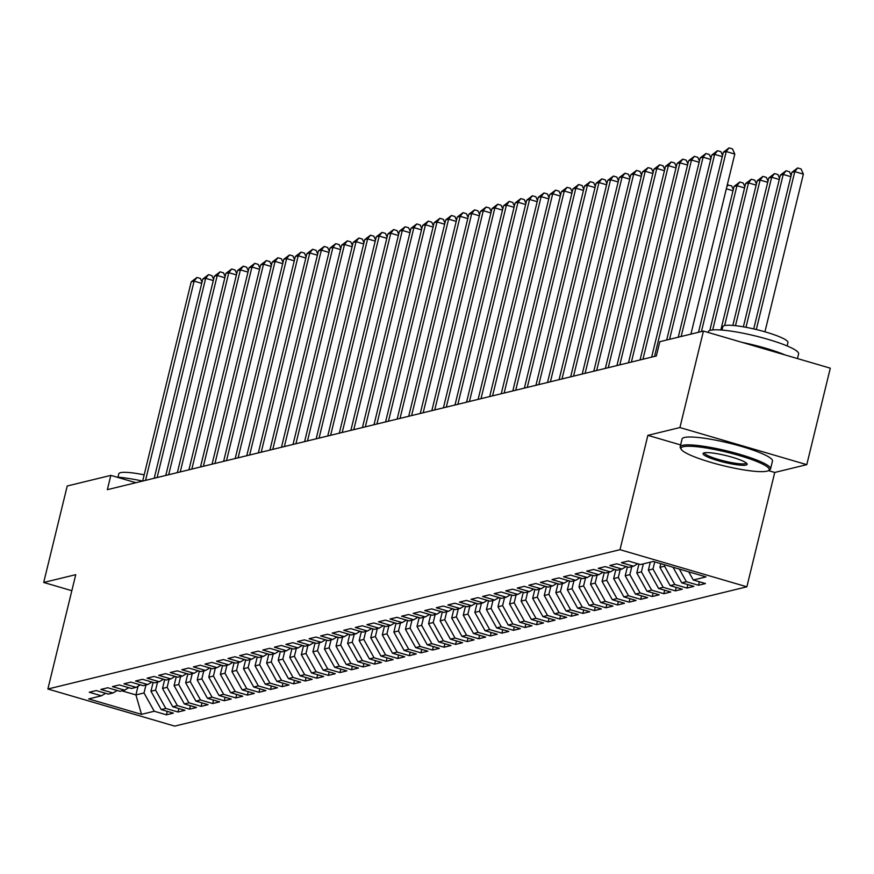 <?xml version="1.0" encoding="UTF-8"?>
<svg xmlns="http://www.w3.org/2000/svg" width="874" height="874" viewBox="0 0 874 874"><rect width="100%" height="100%" fill="white"/><g stroke="black" fill="none" stroke-linecap="round" stroke-linejoin="round"><path stroke-width="1.31" d="M768.443 470.616L774.735 472.452L806.778 464.651L830.3 368.173L703.439 331.071L659.826 341.69L656.341 355.98L107.349 489.669L110.823 475.38L67.222 485.999L43.7 582.466L71.832 590.704M774.735 472.452L746.866 586.804L174.734 726.119L47.873 689.007L620.005 549.691L746.866 586.804M138.037 686.232L135.918 694.928L141.522 714.353L154.239 711.25L166.41 714.812L173.358 713.129L161.187 709.568L165.809 708.443L177.979 712.004L184.927 710.311L172.746 706.749L177.378 705.624L189.549 709.185L196.486 707.492L184.316 703.931L188.948 702.805L201.118 706.367L208.056 704.673L195.885 701.112L200.517 699.987L212.688 703.548L219.625 701.855L207.455 698.304L212.076 697.168L224.257 700.73L231.195 699.047L219.024 695.486L223.646 694.36L235.816 697.911L242.764 696.228L230.583 692.667L235.215 691.542L247.386 695.103L254.323 693.41L242.153 689.848L246.785 688.723L258.955 692.284L265.893 690.591L253.722 687.03L258.354 685.904L270.525 689.466L277.462 687.772L265.292 684.211L269.913 683.086L282.094 686.647L289.032 684.954L276.861 681.403L281.483 680.267L293.653 683.829L300.601 682.146L288.431 678.585L293.052 677.459L305.223 681.01L312.171 679.327L299.99 675.766L304.622 674.641L316.792 678.202L323.73 676.509L311.559 672.947L316.191 671.822L328.362 675.384L335.299 673.69L323.129 670.129L327.761 669.003L339.931 672.565L346.869 670.871L334.698 667.31L339.32 666.185L351.501 669.746L358.438 668.053L346.268 664.502L350.889 663.366L363.06 666.928L370.008 665.245L357.837 661.684L362.459 660.558L374.629 664.12L381.567 662.426L369.396 658.865L374.028 657.74L386.199 661.301L393.136 659.608L380.966 656.046L385.598 654.921L397.768 658.483L404.706 656.789L392.535 653.228L397.167 652.102L409.338 655.664L416.275 653.971L404.105 650.409L408.726 649.284L420.897 652.845L427.845 651.163L415.674 647.601L420.296 646.476L432.466 650.027L439.414 648.344L427.233 644.783L431.865 643.657L444.036 647.219L450.973 645.525L438.803 641.964L443.435 640.839L455.605 644.4L462.543 642.707L450.372 639.145L455.004 638.02L467.175 641.582L474.112 639.888L461.942 636.327L466.563 635.201L478.744 638.763L485.682 637.07L473.511 633.519L478.133 632.383L490.303 635.944L497.251 634.262L485.081 630.7L489.702 629.575L501.873 633.126L508.821 631.443L496.64 627.882L501.272 626.756L513.442 630.318L520.38 628.625L508.209 625.063L512.841 623.938L525.012 627.499L531.949 625.806L519.779 622.244L524.411 621.119L536.581 624.681L543.519 622.987L531.348 619.426L535.97 618.3L548.151 621.862L555.088 620.169L542.918 616.618L547.539 615.482L559.71 619.043L566.658 617.361L554.487 613.799L559.109 612.674L571.279 616.236L578.217 614.542L566.046 610.981L570.678 609.855L582.849 613.417L589.786 611.724L577.616 608.162L582.248 607.037L594.418 610.598L601.356 608.905L589.185 605.343L593.817 604.218L605.988 607.78L612.925 606.086L600.755 602.525L605.376 601.399L617.547 604.961L624.495 603.279L612.324 599.717L616.946 598.592L629.116 602.142L636.064 600.46L623.883 596.898L628.515 595.773L640.686 599.335L647.623 597.641L635.453 594.08L640.085 592.954L652.255 596.516L659.193 594.823L647.022 591.261L651.654 590.136L663.825 593.697L670.762 592.004L658.592 588.442L663.213 587.317L675.394 590.879L682.332 589.185L670.161 585.635L674.783 584.498L686.953 588.06L693.901 586.378L681.731 582.816L686.352 581.691L698.523 585.241L705.471 583.559L693.29 579.997L688.734 571.847M141.522 714.353L88.711 698.916L101.439 695.813L105.623 693.311M693.29 579.997L706.017 576.895L653.217 561.458L640.489 564.549L628.319 560.988L621.381 562.681L633.552 566.243L628.919 567.368L616.749 563.806L609.812 565.5L621.982 569.061L617.361 570.187L605.19 566.625L598.242 568.319L610.413 571.88L605.791 573.005L593.621 569.444L586.673 571.137L598.854 574.699L594.222 575.824L582.051 572.262L575.114 573.945L587.284 577.506L582.652 578.632L570.482 575.081L563.544 576.764L575.715 580.325L571.083 581.45L558.912 577.889L551.975 579.582L564.145 583.144L559.524 584.269L547.342 580.707L540.405 582.401L552.576 585.962L547.954 587.088L535.784 583.526L528.836 585.219L541.006 588.781L536.385 589.906L524.214 586.345L517.266 588.038L529.447 591.589L524.815 592.725L512.645 589.163L505.707 590.846L517.878 594.407L513.246 595.533L501.075 591.982L494.138 593.664L506.308 597.226L501.676 598.351L489.506 594.79L482.568 596.483L494.739 600.045L490.117 601.17L477.936 597.608L470.999 599.302L483.169 602.863L478.548 603.989L466.377 600.427L459.429 602.12L471.599 605.682L466.978 606.807L454.808 603.246L447.87 604.939L460.041 608.49L455.409 609.626L443.238 606.064L436.301 607.747L448.471 611.308L443.839 612.434L431.669 608.872L424.731 610.565L436.902 614.127L432.269 615.252L420.099 611.691L413.162 613.384L425.332 616.946L420.711 618.071L408.54 614.509L401.592 616.203L413.763 619.764L409.141 620.89L396.971 617.328L390.023 619.021L402.204 622.583L397.572 623.708L385.401 620.147L378.464 621.829L390.634 625.391L386.002 626.516L373.832 622.965L366.894 624.648L379.065 628.209L374.433 629.335L362.262 625.773L355.325 627.466L367.495 631.028L362.874 632.153L350.692 628.592L343.755 630.285L355.926 633.847L351.304 634.972L339.134 631.41L332.186 633.104L344.356 636.665L339.735 637.791L327.564 634.229L320.616 635.922L332.797 639.473L328.165 640.609L315.995 637.048L309.057 638.73L321.228 642.292L316.596 643.417L304.425 639.866L297.488 641.549L309.658 645.11L305.026 646.236L292.856 642.674L285.918 644.367L298.089 647.929L293.467 649.054L281.286 645.493L274.349 647.186L286.519 650.748L281.898 651.873L269.727 648.311L262.779 650.005L274.949 653.566L270.328 654.692L258.158 651.13L251.22 652.823L263.391 656.374L258.759 657.51L246.588 653.949L239.651 655.631L251.821 659.193L247.189 660.318L235.019 656.767L228.081 658.45L240.252 662.011L235.619 663.137L223.449 659.575L216.512 661.268L228.682 664.83L224.061 665.955L211.89 662.394L204.942 664.087L217.113 667.649L212.491 668.774L200.321 665.212L193.373 666.906L205.554 670.467L200.922 671.593L188.751 668.031L181.814 669.713L193.984 673.275L189.352 674.4L177.182 670.85L170.244 672.532L182.415 676.094L177.783 677.219L165.612 673.657L158.675 675.351L170.845 678.912L166.224 680.038L154.042 676.476L147.105 678.169L159.276 681.731L154.654 682.856L142.484 679.295L135.536 680.988L147.706 684.55L143.085 685.675L130.914 682.113L123.966 683.807L136.147 687.357L131.515 688.494L119.345 684.932L112.407 686.614L124.578 690.176L119.946 691.301L107.775 687.751L100.838 689.433L113.008 692.995L108.376 694.12L96.206 690.558L89.268 692.252L101.439 695.813M686.352 581.691L679.317 569.083M681.731 582.816L673.024 567.248M664.885 564.866L664.557 566.199L659.925 567.324L660.82 563.675M674.783 584.498L664.557 566.199M670.161 585.635L659.925 567.324M633.552 566.243L637.725 563.741M654.724 561.895L652.987 569.018L648.355 570.143L650.311 562.168M663.213 587.317L652.987 569.018M658.592 588.442L648.355 570.143M621.982 569.061L626.166 566.56M643.362 563.85L641.418 571.836L636.796 572.962L638.949 564.101M651.654 590.136L641.418 571.836M647.022 591.261L636.796 572.962M610.413 571.88L614.597 569.378M631.793 566.669L629.848 574.644L625.227 575.78L627.379 566.92M640.085 592.954L629.848 574.644M635.453 594.08L625.227 575.78M598.854 574.699L603.027 572.197M620.234 569.487L618.289 577.463L613.657 578.588L615.82 569.739M628.515 595.773L618.289 577.463M623.883 596.898L613.657 578.588M587.284 577.506L591.458 575.016M608.665 572.306L606.72 580.281L602.088 581.407L604.251 572.557M616.946 598.592L606.72 580.281M612.324 599.717L602.088 581.407M575.715 580.325L579.888 577.834M597.095 575.125L595.15 583.1L590.518 584.225L592.681 575.365M605.376 601.399L595.15 583.1M600.755 602.525L590.518 584.225M564.145 583.144L568.329 580.642M585.525 577.933L583.581 585.919L578.959 587.044L581.112 578.184M593.817 604.218L583.581 585.919M589.185 605.343L578.959 587.044M552.576 585.962L556.76 583.461M573.956 580.751L572.011 588.737L567.39 589.863L569.542 581.002M582.248 607.037L572.011 588.737M577.616 608.162L567.39 589.863M541.006 588.781L545.19 586.279M562.386 583.57L560.442 591.545L555.82 592.681L557.983 583.821M570.678 609.855L560.442 591.545M566.046 610.981L555.82 592.681M529.447 591.589L533.621 589.098M550.828 586.388L548.883 594.364L544.251 595.489L546.414 586.64M559.109 612.674L548.883 594.364M554.487 613.799L544.251 595.489M517.878 594.407L522.051 591.916M539.258 589.207L537.313 597.182L532.681 598.308L534.844 589.458M547.539 615.482L537.313 597.182M542.918 616.618L532.681 598.308M506.308 597.226L510.482 594.724M527.688 592.026L525.744 600.001L521.112 601.126L523.275 592.266M535.97 618.3L525.744 600.001M531.348 619.426L521.112 601.126M494.739 600.045L498.923 597.543M516.119 594.833L514.174 602.82L509.553 603.945L511.705 595.085M524.411 621.119L514.174 602.82M519.779 622.244L509.553 603.945M483.169 602.863L487.353 600.362M504.549 597.652L502.605 605.638L497.983 606.764L500.136 597.903M512.841 623.938L502.605 605.638M508.209 625.063L497.983 606.764M471.599 605.682L475.784 603.18M492.991 600.471L491.046 608.446L486.414 609.571L488.577 600.722M501.272 626.756L491.046 608.446M496.64 627.882L486.414 609.571M460.041 608.49L464.214 605.999M481.421 603.289L479.476 611.265L474.844 612.39L477.007 603.541M489.702 629.575L479.476 611.265M485.081 630.7L474.844 612.39M448.471 611.308L452.645 608.817M469.851 606.108L467.907 614.083L463.275 615.209L465.438 606.348M478.133 632.383L467.907 614.083M473.511 633.519L463.275 615.209M436.902 614.127L441.075 611.625M458.282 608.916L456.337 616.902L451.716 618.027L453.868 609.167M466.563 635.201L456.337 616.902M461.942 636.327L451.716 618.027M425.332 616.946L429.516 614.444M446.712 611.734L444.768 619.721L440.146 620.846L442.299 611.986M455.004 638.02L444.768 619.721M450.372 639.145L440.146 620.846M413.763 619.764L417.947 617.263M435.143 614.553L433.198 622.528L428.577 623.665L430.729 614.804M443.435 640.839L433.198 622.528M438.803 641.964L428.577 623.665M402.204 622.583L406.377 620.081M423.584 617.372L421.639 625.347L417.007 626.472L419.17 617.623M431.865 643.657L421.639 625.347M427.233 644.783L417.007 626.472M390.634 625.391L394.808 622.9M412.015 620.19L410.07 628.166L405.438 629.291L407.601 620.442M420.296 646.476L410.07 628.166M415.674 647.601L405.438 629.291M379.065 628.209L383.238 625.718M400.445 623.009L398.5 630.984L393.868 632.11L396.031 623.249M408.726 649.284L398.5 630.984M404.105 650.409L393.868 632.11M367.495 631.028L371.679 628.526M388.875 625.817L386.931 633.803L382.309 634.928L384.462 626.068M397.167 652.102L386.931 633.803M392.535 653.228L382.309 634.928M355.926 633.847L360.11 631.345M377.306 628.635L375.361 636.622L370.74 637.747L372.892 628.887M385.598 654.921L375.361 636.622M380.966 656.046L370.74 637.747M344.356 636.665L348.54 634.163M365.736 631.454L363.792 639.429L359.17 640.566L361.333 631.705M374.028 657.74L363.792 639.429M369.396 658.865L359.17 640.566M332.797 639.473L336.971 636.982M354.178 634.273L352.233 642.248L347.601 643.373L349.764 634.524M362.459 660.558L352.233 642.248M357.837 661.684L347.601 643.373M321.228 642.292L325.401 639.801M342.608 637.091L340.663 645.067L336.031 646.192L338.194 637.343M350.889 663.366L340.663 645.067M346.268 664.502L336.031 646.192M309.658 645.11L313.832 642.609M331.038 639.91L329.094 647.885L324.462 649.011L326.625 640.15M339.32 666.185L329.094 647.885M334.698 667.31L324.462 649.011M298.089 647.929L302.273 645.427M319.469 642.718L317.524 650.704L312.903 651.829L315.055 642.969M327.761 669.003L317.524 650.704M323.129 670.129L312.903 651.829M286.519 650.748L290.703 648.246M307.899 645.536L305.955 653.523L301.333 654.648L303.486 645.788M316.191 671.822L305.955 653.523M311.559 672.947L301.333 654.648M274.949 653.566L279.134 651.064M296.341 648.355L294.396 656.33L289.764 657.456L291.927 648.606M304.622 674.641L294.396 656.33M299.99 675.766L289.764 657.456M263.391 656.374L267.564 653.883M284.771 651.174L282.826 659.149L278.194 660.274L280.357 651.425M293.052 677.459L282.826 659.149M288.431 678.585L278.194 660.274M251.821 659.193L255.995 656.702M273.201 653.992L271.257 661.968L266.625 663.093L268.788 654.233M281.483 680.267L271.257 661.968M276.861 681.403L266.625 663.093M240.252 662.011L244.425 659.509M261.632 656.811L259.687 664.786L255.066 665.912L257.218 657.051M269.913 683.086L259.687 664.786M265.292 684.211L255.066 665.912M228.682 664.83L232.866 662.328M250.062 659.619L248.118 667.605L243.496 668.73L245.649 659.87M258.354 685.904L248.118 667.605M253.722 687.03L243.496 668.73M217.113 667.649L221.297 665.147M238.493 662.437L236.548 670.413L231.927 671.549L234.079 662.689M246.785 688.723L236.548 670.413M242.153 689.848L231.927 671.549M205.554 670.467L209.727 667.965M226.934 665.256L224.989 673.231L220.357 674.357L222.52 665.507M235.215 691.542L224.989 673.231M230.583 692.667L220.357 674.357M193.984 673.275L198.158 670.784M215.365 668.075L213.42 676.05L208.788 677.175L210.951 668.326M223.646 694.36L213.42 676.05M219.024 695.486L208.788 677.175M182.415 676.094L186.588 673.603M203.795 670.893L201.85 678.869L197.218 679.994L199.381 671.134M212.076 697.168L201.85 678.869M207.455 698.304L197.218 679.994M170.845 678.912L175.029 676.41M192.225 673.701L190.281 681.687L185.659 682.812L187.812 673.952M200.517 699.987L190.281 681.687M195.885 701.112L185.659 682.812M159.276 681.731L163.46 679.229M180.656 676.52L178.711 684.506L174.09 685.631L176.242 676.771M188.948 702.805L178.711 684.506M184.316 703.931L174.09 685.631M147.706 684.55L151.89 682.048M169.097 679.338L167.142 687.314L162.52 688.45L164.683 679.59M177.378 705.624L167.142 687.314M172.746 706.749L162.52 688.45M136.147 687.357L140.321 684.866M157.528 682.157L155.583 690.132L150.951 691.258L153.114 682.408M165.809 708.443L155.583 690.132M161.187 709.568L150.951 691.258M124.578 690.176L128.751 687.685M145.958 684.976L144.013 692.951L135.918 694.928L121.912 690.831M154.239 711.25L144.013 692.951M113.008 692.995L117.182 690.493M806.778 464.651L679.917 427.55L703.439 331.071M47.873 689.007L75.743 574.666L43.7 582.466M679.917 427.55L647.874 435.35L620.005 549.691M135.918 482.71L110.823 475.38M647.874 435.35L680.628 444.932M166.41 714.812L167.262 711.349M177.979 712.004L178.831 708.53M189.549 709.185L190.401 705.711M201.118 706.367L201.96 702.893M212.688 703.548L213.529 700.074M224.257 700.73L225.099 697.255M235.816 697.911L236.668 694.448M247.386 695.103L248.238 691.629M258.955 692.284L259.797 688.81M270.525 689.466L271.366 685.992M282.094 686.647L282.936 683.173M293.653 683.829L294.505 680.354M305.223 681.01L306.075 677.547M316.792 678.202L317.644 674.728M328.362 675.384L329.203 671.909M339.931 672.565L340.773 669.091M351.501 669.746L352.342 666.272M363.06 666.928L363.912 663.453M374.629 664.12L375.481 660.646M386.199 661.301L387.051 657.827M397.768 658.483L398.61 655.008M409.338 655.664L410.179 652.19M420.897 652.845L421.749 649.371M432.466 650.027L433.318 646.563M444.036 647.219L444.888 643.745M455.605 644.4L456.447 640.926M467.175 641.582L468.016 638.107M478.744 638.763L479.586 635.289M490.303 635.944L491.155 632.47M501.873 633.126L502.725 629.662M513.442 630.318L514.294 626.844M525.012 627.499L525.853 624.025M536.581 624.681L537.423 621.206M548.151 621.862L548.992 618.388M559.71 619.043L560.562 615.569M571.279 616.236L572.131 612.761M582.849 613.417L583.69 609.943M594.418 610.598L595.26 607.124M605.988 607.78L606.829 604.305M617.547 604.961L618.399 601.487M629.116 602.142L629.968 598.679M640.686 599.335L641.538 595.86M652.255 596.516L653.096 593.042M663.825 593.697L664.666 590.223M675.394 590.879L676.236 587.404M686.953 588.06L687.805 584.586M698.523 585.241L699.375 581.778M201.73 283.362L194.115 281.133L145.543 480.361M191.22 281.843L196.945 277.451L194.115 281.133L191.22 281.843L142.659 481.071A46.519 7.134 13.7 0 0 116.592 477.062M196.945 277.451L200.375 278.456L202.025 282.16M213.3 280.554L205.674 278.325L157.112 477.554M202.79 279.024L208.515 274.644L205.674 278.325L202.79 279.024L154.217 478.253M208.515 274.644L211.945 275.638L213.595 279.341M224.869 277.735L217.244 275.507L168.682 474.735M214.359 276.206L220.084 271.825L217.244 275.507L214.359 276.206L165.787 475.434M220.084 271.825L223.515 272.83L225.153 276.523M117.968 477.16L118.798 473.763A33.496 5.146 13.7 0 1 120.492 472.67A33.496 5.146 13.7 0 1 144.177 474.833M766.924 471.184A45.404 6.97 -166.3 0 0 768.421 470.627A45.404 6.97 -166.3 0 0 736.411 454.709A45.404 6.97 -166.3 0 0 683.26 446.712A45.404 6.97 -166.3 0 0 681.261 449.378A45.404 6.97 -166.3 0 0 720.537 465.001A45.404 6.97 -166.3 0 0 766.924 471.184M681.261 449.378L680.442 448.067A46.519 7.134 13.7 0 1 680.158 446.854A46.519 7.134 13.7 0 1 682.496 445.347A46.519 7.134 13.7 0 1 733.515 452.59A46.519 7.134 13.7 0 1 770.551 468.901A46.519 7.134 13.7 0 1 769.743 469.841L768.421 470.627M746.014 465.066A22.702 3.485 13.7 0 1 719.433 461.068A22.702 3.485 13.7 0 1 703.428 453.114A22.702 3.485 13.7 0 1 704.182 452.83A22.702 3.485 13.7 0 1 727.376 455.922A22.702 3.485 13.7 0 1 747.008 463.733A22.702 3.485 13.7 0 1 746.014 465.066M704.378 452.787A21.588 3.31 -166.3 0 0 721.64 460.347A21.588 3.31 -166.3 0 0 745.238 463.69A21.588 3.31 -166.3 0 0 746.32 463.012M708.049 332.426L708.202 331.803A46.519 7.134 13.7 0 1 710.54 330.285A46.519 7.134 13.7 0 1 761.56 337.539A46.519 7.134 13.7 0 1 798.607 353.839L797.449 358.569M742.234 342.422A46.519 7.134 13.7 0 1 785.234 354.997M722.033 330.077L722.864 326.668A33.496 5.146 13.7 0 1 724.546 325.576A33.496 5.146 13.7 0 1 761.287 330.798A33.496 5.146 13.7 0 1 787.955 342.532L787.124 345.94M680.158 446.854L682.07 438.999A46.519 7.134 13.7 0 1 684.418 437.481A46.519 7.134 13.7 0 1 735.427 444.735A46.519 7.134 13.7 0 1 772.474 461.035L770.551 468.901M236.428 274.917L228.813 272.688L180.252 471.916M225.918 273.387L231.654 269.006L228.813 272.688L225.918 273.387L177.356 472.616M231.654 269.006L235.084 270.011L236.723 273.715M247.998 272.098L240.383 269.869L191.821 469.098M237.488 270.579L243.223 266.188L240.383 269.869L237.488 270.579L188.926 469.808M243.223 266.188L246.643 267.193L248.292 270.896M259.567 269.279L251.952 267.051L203.38 466.279M249.057 267.761L254.782 263.369L251.952 267.051L249.057 267.761L200.496 466.989M254.782 263.369L258.212 264.374L259.862 268.078M271.137 266.461L263.522 264.232L214.949 463.46M260.627 264.942L266.352 260.55L263.522 264.232L260.627 264.942L212.054 464.17M266.352 260.55L269.782 261.555L271.432 265.259M282.706 263.653L275.081 261.424L226.519 460.653M272.196 262.124L277.921 257.743L275.081 261.424L272.196 262.124L223.624 461.352M277.921 257.743L281.352 258.737L283.001 262.44M294.276 260.834L286.65 258.606L238.089 457.834M283.766 259.305L289.491 254.924L286.65 258.606L283.766 259.305L235.193 458.533M289.491 254.924L292.921 255.929L294.56 259.622M305.834 258.016L298.22 255.787L249.658 455.015M295.325 256.486L301.06 252.105L298.22 255.787L295.325 256.486L246.763 455.715M301.06 252.105L304.491 253.11L306.129 256.814M317.404 255.197L309.789 252.968L261.217 452.197M306.894 253.678L312.63 249.287L309.789 252.968L306.894 253.678L258.333 452.907M312.63 249.287L316.049 250.292L317.699 253.995M328.974 252.378L321.359 250.15L272.786 449.378M318.464 250.86L324.188 246.468L321.359 250.15L318.464 250.86L269.902 450.088M324.188 246.468L327.619 247.473L329.269 251.177M340.543 249.56L332.928 247.342L284.356 446.559M330.033 248.041L335.758 243.66L332.928 247.342L330.033 248.041L281.461 447.269M335.758 243.66L339.188 244.654L340.838 248.358M352.113 246.752L344.487 244.523L295.925 443.752M341.603 245.223L347.328 240.842L344.487 244.523L341.603 245.223L293.03 444.451M347.328 240.842L350.758 241.836L352.408 245.539M363.671 243.933L356.057 241.705L307.495 440.933M353.162 242.404L358.897 238.023L356.057 241.705L353.162 242.404L304.6 441.632M358.897 238.023L362.328 239.028L363.966 242.721M375.241 241.115L367.626 238.886L319.065 438.114M364.731 239.596L370.467 235.204L367.626 238.886L364.731 239.596L316.169 438.814M370.467 235.204L373.886 236.209L375.536 239.913M386.811 238.296L379.196 236.067L330.623 435.296M376.301 236.778L382.025 232.386L379.196 236.067L376.301 236.778L327.739 436.006M382.025 232.386L385.456 233.391L387.106 237.094M398.38 235.477L390.765 233.249L342.193 432.477M387.87 233.959L393.595 229.567L390.765 233.249L387.87 233.959L339.309 433.187M393.595 229.567L397.025 230.572L398.675 234.276M409.95 232.67L402.324 230.441L353.762 429.669M399.44 231.14L405.165 226.759L402.324 230.441L399.44 231.14L350.867 430.369M405.165 226.759L408.595 227.753L410.245 231.457M421.519 229.851L413.894 227.622L365.332 426.851M411.009 228.322L416.734 223.941L413.894 227.622L411.009 228.322L362.437 427.55M416.734 223.941L420.165 224.946L421.803 228.638M433.078 227.032L425.463 224.804L376.902 424.032M422.568 225.503L428.304 221.122L425.463 224.804L422.568 225.503L374.006 424.731M428.304 221.122L431.734 222.127L433.373 225.831M444.648 224.214L437.033 221.985L388.471 421.213M434.138 222.695L439.873 218.303L437.033 221.985L434.138 222.695L385.576 421.923M439.873 218.303L443.293 219.308L444.942 223.012M456.217 221.395L448.602 219.166L400.03 418.395M445.707 219.877L451.432 215.485L448.602 219.166L445.707 219.877L397.146 419.105M451.432 215.485L454.862 216.49L456.512 220.193M467.787 218.576L460.172 216.348L411.599 415.576M457.277 217.058L463.002 212.666L460.172 216.348L457.277 217.058L408.704 416.286M463.002 212.666L466.432 213.671L468.082 217.375M479.356 215.769L471.731 213.54L423.169 412.768M468.846 214.239L474.571 209.858L471.731 213.54L468.846 214.239L420.274 413.468M474.571 209.858L478.002 210.852L479.651 214.556M490.926 212.95L483.3 210.721L434.739 409.95M480.416 211.421L486.141 207.04L483.3 210.721L480.416 211.421L431.843 410.649M486.141 207.04L489.571 208.045L491.21 211.737M502.484 210.131L494.87 207.903L446.308 407.131M491.975 208.602L497.71 204.221L494.87 207.903L491.975 208.602L443.413 407.83M497.71 204.221L501.141 205.226L502.779 208.93M514.054 207.313L506.439 205.084L457.867 404.312M503.544 205.794L509.28 201.402L506.439 205.084L503.544 205.794L454.983 405.023M509.28 201.402L512.699 202.407L514.349 206.111M525.624 204.494L518.009 202.265L469.436 401.494M515.114 202.976L520.838 198.584L518.009 202.265L515.114 202.976L466.552 402.204M520.838 198.584L524.269 199.589L525.919 203.292M537.193 201.675L529.578 199.458L481.006 398.675M526.683 200.157L532.408 195.776L529.578 199.458L526.683 200.157L478.111 399.385M532.408 195.776L535.838 196.77L537.488 200.474M548.763 198.868L541.137 196.639L492.575 395.867M538.253 197.338L543.978 192.957L541.137 196.639L538.253 197.338L489.68 396.567M543.978 192.957L547.408 193.952L549.058 197.655M560.321 196.049L552.707 193.82L504.145 393.049M549.812 194.52L555.547 190.139L552.707 193.82L549.812 194.52L501.25 393.748M555.547 190.139L558.978 191.144L560.616 194.836M571.891 193.23L564.276 191.002L515.715 390.23M561.381 191.701L567.117 187.32L564.276 191.002L561.381 191.701L512.819 390.929M567.117 187.32L570.536 188.325L572.186 192.029M583.461 190.412L575.846 188.183L527.273 387.411M572.951 188.893L578.675 184.501L575.846 188.183L572.951 188.893L524.389 388.122M578.675 184.501L582.106 185.507L583.756 189.21M595.03 187.593L587.415 185.364L538.843 384.593M584.52 186.075L590.245 181.683L587.415 185.364L584.52 186.075L535.948 385.303M590.245 181.683L593.675 182.688L595.325 186.391M606.6 184.775L598.974 182.557L550.412 381.785M596.09 183.256L601.815 178.875L598.974 182.557L596.09 183.256L547.517 382.484M601.815 178.875L605.245 179.869L606.895 183.573M618.169 181.967L610.544 179.738L561.982 378.966M607.659 180.437L613.384 176.056L610.544 179.738L607.659 180.437L559.087 379.666M613.384 176.056L616.815 177.061L618.453 180.754M629.728 179.148L622.113 176.919L573.552 376.148M619.218 177.619L624.954 173.238L622.113 176.919L619.218 177.619L570.656 376.847M624.954 173.238L628.384 174.243L630.023 177.946M641.298 176.33L633.683 174.101L585.11 373.329M630.788 174.811L636.523 170.419L633.683 174.101L630.788 174.811L582.226 374.039M636.523 170.419L639.943 171.424L641.592 175.128M652.867 173.511L645.252 171.282L596.68 370.51M642.357 171.992L648.082 167.6L645.252 171.282L642.357 171.992L593.796 371.221M648.082 167.6L651.512 168.606L653.162 172.309M664.437 170.692L656.822 168.463L608.249 367.692M653.927 169.174L659.651 164.782L656.822 168.463L653.927 169.174L605.354 368.402M659.651 164.782L663.082 165.787L664.732 169.49M733.013 190.75L726.327 188.795M727.234 185.08L731.658 185.845L733.308 189.549M728.228 184.84L726.862 186.61M676.006 167.884L668.381 165.656L619.819 364.884M665.496 166.355L671.221 161.974L668.381 165.656L665.496 166.355L616.924 365.583M671.221 161.974L674.652 162.968L676.301 166.672M701.407 331.574L736.957 185.703L734.062 186.413L698.512 332.273M744.572 187.932L736.957 185.703L739.797 182.021L743.228 183.027L744.866 186.73M734.062 186.413L739.797 182.021M687.565 165.066L679.95 162.837L631.389 362.065M677.066 163.536L682.791 159.155L679.95 162.837L677.066 163.536L628.493 362.765M682.791 159.155L686.221 160.16L687.86 163.853M712.681 329.946L748.526 182.895L745.631 183.595L709.819 330.492M756.141 185.124L748.526 182.895L751.367 179.214L754.786 180.208L756.436 183.911M745.631 183.595L751.367 179.214M699.134 162.247L691.52 160.018L642.958 359.247M688.625 160.718L694.36 156.337L691.52 160.018L688.625 160.718L640.063 359.946M694.36 156.337L697.791 157.342L699.429 161.045M724.633 325.554L760.096 180.077L757.201 180.776L720.832 329.979M767.711 182.305L760.096 180.077L762.926 176.395L766.356 177.4L768.006 181.093M757.201 180.776L762.926 176.395M710.704 159.429L703.089 157.2L654.517 356.428M700.194 157.91L705.919 153.518L703.089 157.2L700.194 157.91L651.633 357.138M705.919 153.518L709.349 154.523L710.999 158.227M735.482 325.685L771.666 177.258L768.77 177.957L732.827 325.423M779.28 179.487L771.666 177.258L774.495 173.576L777.926 174.582L779.575 178.285M768.77 177.957L774.495 173.576M722.274 156.61L714.659 154.381L669.571 339.32M711.764 155.091L717.488 150.699L714.659 154.381L711.764 155.091L666.676 340.019M717.488 150.699L720.919 151.705L722.569 155.408M745.97 327.302L783.224 174.439L780.34 175.15L743.359 326.832M790.85 176.668L783.224 174.439L786.065 170.758L789.495 171.763L791.145 175.466M780.34 175.15L786.065 170.758M690.908 334.13L734.794 154.075L726.228 151.563L681.141 336.501M723.333 152.273L729.058 147.881L726.228 151.563L723.333 152.273L678.246 337.211M729.058 147.881L732.488 148.886L734.794 154.075M764.936 331.814L803.37 174.134L794.794 171.621L791.91 172.331L753.727 328.919M756.305 329.531L794.794 171.621L797.634 167.939L801.065 168.944L803.37 174.134M791.91 172.331L797.634 167.939"/></g></svg>
